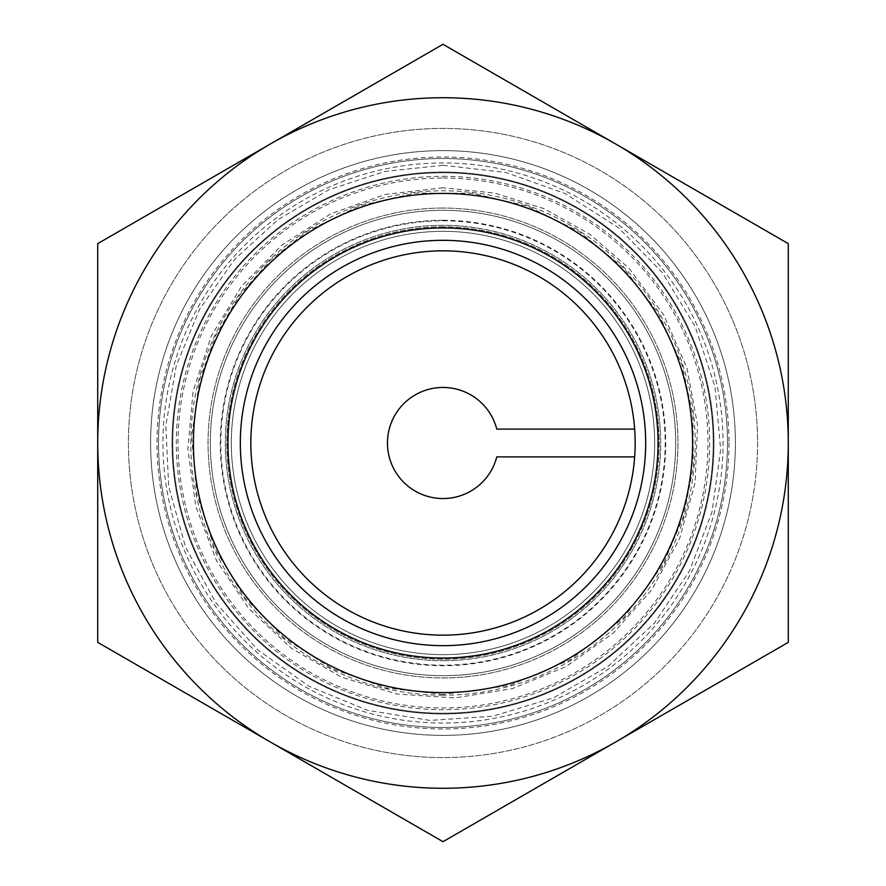 <?xml version="1.0" encoding="UTF-8"?>
<svg xmlns="http://www.w3.org/2000/svg" width="886" height="886" viewBox="0 0 886 886"><rect width="100%" height="100%" fill="white"/><g stroke="black" fill="none" stroke-linecap="round" stroke-linejoin="round"><path stroke-width="0.66" stroke-dasharray="4.43 3.32" d="M496.78 429.112L634.653 429.112A192.162 192.162 0 0 1 634.653 456.888L496.78 456.888A55.541 55.541 0 0 1 411.281 488.596A55.541 55.541 0 0 1 411.281 397.404A55.541 55.541 0 0 1 496.78 429.112M634.653 456.888A192.162 192.162 0 0 1 433.741 634.93A192.162 192.162 0 0 1 250.893 438.371A192.162 192.162 0 0 1 443 250.838A192.162 192.162 0 0 1 634.653 429.112M443 713.219A270.219 270.219 0 0 0 713.219 443A270.219 270.219 0 0 0 443 172.781A270.219 270.219 0 0 0 172.781 443A270.219 270.219 0 0 0 443 713.219A270.219 270.219 0 0 1 172.781 443A270.219 270.219 0 0 1 443 172.781A270.219 270.219 0 0 1 713.219 443A270.219 270.219 0 0 1 443 713.219M443 172.781A270.219 270.219 0 0 1 677.015 578.115A270.219 270.219 0 0 1 208.985 578.115A270.219 270.219 0 0 1 443 172.781A270.219 270.219 0 0 1 677.015 578.115A270.219 270.219 0 0 1 208.985 578.115A270.219 270.219 0 0 1 443 172.781M443 220.813A222.187 222.187 0 0 1 635.417 554.093A222.187 222.187 0 0 1 250.583 554.093A222.187 222.187 0 0 1 443 220.813M443 226.827A216.173 216.173 0 0 0 255.788 551.092A216.173 216.173 0 0 0 630.212 551.092A216.173 216.173 0 0 0 443 226.827A216.173 216.173 0 0 1 630.212 551.092A216.173 216.173 0 0 1 255.788 551.092A216.173 216.173 0 0 1 443 226.827M443 208.055A234.945 234.945 0 0 0 239.53 560.473A234.945 234.945 0 0 0 646.47 560.473A234.945 234.945 0 0 0 443 208.055A234.945 234.945 0 0 1 646.47 560.473A234.945 234.945 0 0 1 239.53 560.473A234.945 234.945 0 0 1 443 208.055M443 231.324A211.676 211.676 0 0 1 626.313 548.833A211.676 211.676 0 0 1 259.687 548.833A211.676 211.676 0 0 1 443 231.324A211.676 211.676 0 0 1 626.313 548.833A211.676 211.676 0 0 1 259.687 548.833A211.676 211.676 0 0 1 443 231.324M713.972 443A270.972 270.972 0 0 0 307.508 208.332A270.972 270.972 0 0 0 307.508 677.668A270.972 270.972 0 0 0 713.972 443A270.972 270.972 0 0 1 307.508 677.668A270.972 270.972 0 0 1 307.508 208.332A270.972 270.972 0 0 1 713.972 443M728.99 443A285.99 285.99 0 0 1 300.011 690.67A285.99 285.99 0 0 1 300.011 195.33A285.99 285.99 0 0 1 728.99 443M270.363 143.975A345.285 345.285 0 0 0 270.363 742.025A345.285 345.285 0 0 0 788.285 443A345.285 345.285 0 0 0 270.363 143.975A345.285 345.285 0 0 0 97.715 443L97.715 642.35L443 841.7L97.715 642.35L97.715 443A345.285 345.285 0 0 0 615.637 742.025L788.285 642.35L788.285 243.65L443 44.3L788.285 243.65L788.285 642.35L615.637 742.025A345.285 345.285 0 0 0 615.637 143.975A345.285 345.285 0 0 0 270.363 143.975L97.715 243.65L443 44.3L270.363 143.975L443 44.3L788.285 243.65L788.285 642.35L443 841.7L270.363 742.025A345.285 345.285 0 0 1 97.715 443L97.715 243.65L270.363 143.975A345.285 345.285 0 0 1 788.285 443A345.285 345.285 0 0 1 270.363 742.025L97.715 642.35L97.715 443A345.285 345.285 0 0 1 270.363 143.975M443 735.38A292.38 292.38 0 0 0 735.38 443A292.38 292.38 0 0 0 443 150.62A292.38 292.38 0 0 0 150.62 443A292.38 292.38 0 0 0 443 735.38M757.585 443A314.585 314.585 0 0 1 285.713 715.434A314.585 314.585 0 0 1 285.713 170.566A314.585 314.585 0 0 1 757.585 443M443 150.62A292.38 292.38 0 0 0 150.62 443A292.38 292.38 0 0 0 443 735.38A292.38 292.38 0 0 0 735.38 443A292.38 292.38 0 0 0 443 150.62M443 695.211A252.211 252.211 0 0 1 224.579 316.9A252.211 252.211 0 0 1 661.421 316.9A252.211 252.211 0 0 1 443 695.211M443 660.679A217.679 217.679 0 0 0 631.519 334.155A217.679 217.679 0 0 0 254.481 334.155A217.679 217.679 0 0 0 443 660.679A217.679 217.679 0 0 1 368.554 238.445A217.679 217.679 0 0 1 657.368 405.201A217.679 217.679 0 0 1 443 660.679M443 723.054A280.054 280.054 0 0 1 200.469 302.968A280.054 280.054 0 0 1 685.531 302.968A280.054 280.054 0 0 1 443 723.054M443 645.661A202.661 202.661 0 0 1 267.483 341.664A202.661 202.661 0 0 1 618.517 341.664A202.661 202.661 0 0 1 443 645.661M443 692.575A249.575 249.575 0 0 1 226.86 318.218A249.575 249.575 0 0 1 659.14 318.218A249.575 249.575 0 0 1 443 692.575M443 727.484A284.484 284.484 0 0 1 196.626 300.753A284.484 284.484 0 0 1 689.374 300.753A284.484 284.484 0 0 1 443 727.484A284.484 284.484 0 0 1 196.626 300.753A284.484 284.484 0 0 1 689.374 300.753A284.484 284.484 0 0 1 443 727.484M443 757.585A314.585 314.585 0 0 1 170.566 285.713A314.585 314.585 0 0 1 715.434 285.713A314.585 314.585 0 0 1 443 757.585A314.585 314.585 0 0 1 170.566 285.713A314.585 314.585 0 0 1 715.434 285.713A314.585 314.585 0 0 1 443 757.585M443 210.303A232.697 232.697 0 0 1 644.521 559.343A232.697 232.697 0 0 1 241.479 559.343A232.697 232.697 0 0 1 443 210.303A232.697 232.697 0 0 1 644.521 559.343A232.697 232.697 0 0 1 241.479 559.343A232.697 232.697 0 0 1 443 210.303M443 178.031A264.969 264.969 0 0 1 672.474 575.479A264.969 264.969 0 0 1 213.526 575.479A264.969 264.969 0 0 1 443 178.031M443 220.282A222.718 222.718 0 0 1 635.882 554.359A222.718 222.718 0 0 1 250.118 554.359A222.718 222.718 0 0 1 443 220.282M443 176.314A266.686 266.686 0 0 1 673.958 576.343A266.686 266.686 0 0 1 212.042 576.343A266.686 266.686 0 0 1 443 176.314M443 193.314A249.686 249.686 0 0 1 659.239 567.848A249.686 249.686 0 0 1 226.761 567.848A249.686 249.686 0 0 1 443 193.314M443 694.458L386.218 687.957L332.372 668.819L284.24 638.009L244.314 597.12L214.645 548.279L196.77 493.989L191.609 437.075L199.439 380.471L215.475 335.938L239.563 295.193L270.861 259.698L308.262 230.692L359.683 205.751L415.401 193.059L472.559 193.281L528.178 206.405L579.4 231.755L623.578 268.004L658.431 313.301L682.154 365.298L692.941 415.412L693.339 466.667L683.339 516.937L663.348 564.138L623.578 617.996L571.005 659.439L509.35 685.542L443 694.458M443 165.272L505.718 172.449L565.179 193.591L618.339 227.624L662.451 272.777L695.222 326.724L714.958 386.684L720.65 449.545L712.001 512.064L689.463 571.027L654.189 623.367L608.006 666.394L553.296 697.891L492.893 716.209L429.92 720.418L367.612 710.306L309.203 686.373L257.704 649.881L215.774 602.69L185.584 547.26L168.694 486.447L165.815 425.557L176.303 365.519L199.627 309.203L234.668 259.332L277.994 219.606L328.706 189.881L384.546 171.496L443 165.272M443 187.788L385.377 194.377L330.722 213.814L281.87 245.09L241.346 286.577L211.233 336.159L193.093 391.247L187.865 449.014L195.806 506.471L216.527 560.65L248.933 608.748L291.372 648.286L341.642 677.225L397.149 694.059L455.027 697.924L512.274 688.632L565.944 666.637L613.267 633.102L651.797 589.744L679.54 538.81L695.067 482.925L697.57 424.97L686.927 367.956L663.68 314.818L629.038 268.292L589.744 234.203L544.358 208.775L494.753 193.093L443 187.788"/><path stroke-width="1.33" d="M634.653 429.112L496.78 429.112A55.541 55.541 0 0 0 411.281 397.404A55.541 55.541 0 0 0 411.281 488.596A55.541 55.541 0 0 0 496.78 456.888L634.653 456.888M443 250.838A192.162 192.162 0 0 1 609.413 539.076A192.162 192.162 0 0 1 276.587 539.076A192.162 192.162 0 0 1 443 250.838M270.363 143.975L97.715 243.65L97.715 642.35L270.363 742.025A345.285 345.285 0 0 1 270.363 143.975A345.285 345.285 0 0 1 615.637 143.975L443 44.3L270.363 143.975M615.637 742.025L788.285 642.35L788.285 243.65L615.637 143.975A345.285 345.285 0 0 1 615.637 742.025A345.285 345.285 0 0 1 270.363 742.025L443 841.7L615.637 742.025M443 645.661A202.661 202.661 0 0 1 267.483 341.664A202.661 202.661 0 0 1 618.517 341.664A202.661 202.661 0 0 1 443 645.661M443 658.043A215.043 215.043 0 0 1 256.763 335.473A215.043 215.043 0 0 1 629.237 335.473A215.043 215.043 0 0 1 443 658.043M443 692.575A249.575 249.575 0 0 1 226.86 318.218A249.575 249.575 0 0 1 659.14 318.218A249.575 249.575 0 0 1 443 692.575"/></g></svg>
